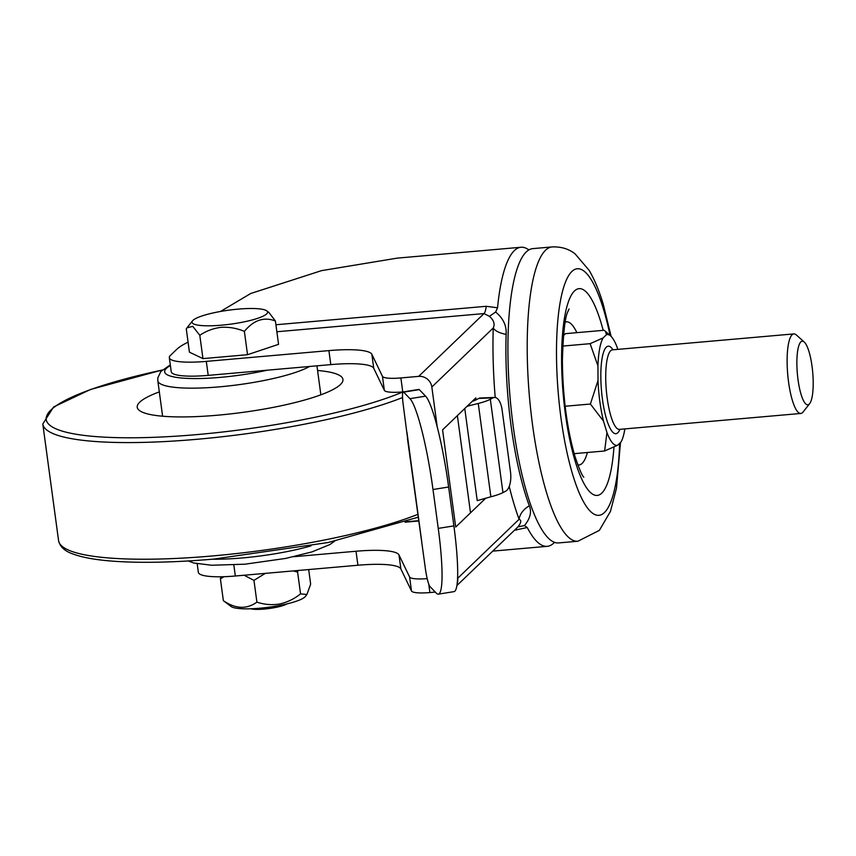 <?xml version="1.0" encoding="UTF-8"?>
<svg xmlns="http://www.w3.org/2000/svg" width="856" height="856" viewBox="0 0 856 856"><rect width="100%" height="100%" fill="white"/><g stroke="black" fill="none" stroke-linecap="round" stroke-linejoin="round"><path stroke-width="1.28" d="M577.811 464.936A71.861 17.334 85 0 0 578.977 464.99A71.861 17.334 85 0 0 582.155 463.396A71.861 17.334 85 0 0 587.398 452.492M576.88 332.663A71.861 17.334 85 0 0 566.405 321.824A71.861 17.334 85 0 0 565.27 322.081M275.91 324.756L486.208 306.298L497.539 307.786L495.613 312.044C503.146 318.165 506.666 325.601 506.142 334.354A144.193 34.786 85 0 0 511.16 426.416A144.193 34.786 85 0 0 529.329 505.832C531.854 511.92 530.239 518.49 524.471 525.53L527.243 527.531A150.11 36.209 85 0 0 547.219 546.331A150.11 36.209 85 0 0 552.965 543.785L554.645 542.394M233.838 564.992L235.325 576.002L357.915 565.238L356.021 551.243L293.79 556.71M208.201 375.377L330.791 364.613L328.897 350.618L206.307 361.382L208.201 375.377A47.904 8.87 172.3 0 1 171.221 371.707L169.328 357.712A47.904 8.87 -7.7 0 0 206.307 361.382M169.328 357.712A47.904 8.87 -7.7 0 1 170.494 355.358L176.753 349.334A119.776 22.17 -7.7 0 1 188.074 342.175M328.897 350.618A55.897 10.347 172.3 0 1 371.857 354.309L382.461 376.351A23.957 4.43 -7.7 0 0 400.875 377.935L402.769 391.93L403.604 391.855M402.769 391.93A23.957 4.43 172.3 0 1 384.355 390.347L373.74 368.305A55.897 10.347 -7.7 0 0 330.791 364.613M356.021 551.243A55.897 10.347 172.3 0 1 398.982 554.923L409.585 576.976A23.957 4.43 -7.7 0 0 427.198 578.624M220.538 311.456L250.69 293.512L321.556 270.635L397.323 258.116L520.972 247.256A150.11 36.209 85 0 0 497.539 307.786M528.965 249.845L527.061 248.764A150.11 36.209 85 0 0 520.972 247.256M527.243 527.531L514.488 530.217M437.266 427.187L431.831 387.019A11.973 11.406 -133.9 0 0 418.68 376.373L400.875 377.935M472.212 401.368A19.966 3.692 -7.7 0 0 476.086 399.838L475.818 397.89L442.573 429.862L455.713 527.061L485.844 498.096M457.2 583.578A11.973 11.406 -133.9 0 0 457.693 578.303L457.618 577.736M428.749 584.113L429.894 592.555L435.276 592.074M429.894 592.555A23.957 4.43 172.3 0 1 411.479 590.972L400.865 568.93A55.897 10.347 -7.7 0 0 357.915 565.238M235.325 576.002A47.904 8.87 172.3 0 1 198.346 572.322L197.19 563.762M506.142 334.354A19.966 8.688 1.9 0 1 493.238 327.987C495.1 324.092 493.837 320.208 489.429 316.335L484.015 313.574L276.863 331.754M524.471 525.53L517.901 526.911C521.218 522.749 521.614 520.202 519.1 519.282A160.853 38.798 -95 0 1 509.224 486.433M495.613 312.044L489.429 316.335M529.329 505.832A19.966 14.541 -20.3 0 0 519.1 519.282L457.693 578.303M801.077 394.391A31.94 7.704 85 0 0 809.658 403.658A31.94 7.704 85 0 0 809.006 351.634A31.94 7.704 85 0 0 804.244 342.026A31.94 7.704 85 0 0 797.043 356.866A31.94 7.704 85 0 0 801.077 394.391M809.658 403.658L803.088 412.004A39.922 9.63 -95 0 1 800.809 413.459A39.922 9.63 -95 0 1 792.378 400.415A39.922 9.63 -95 0 1 787.145 357.958A39.922 9.63 -95 0 1 793.833 333.915A39.922 9.63 -95 0 1 796.326 334.953L804.244 342.026M527.36 494.661A147.714 35.631 85 0 0 558.593 542.929L577.896 541.238A147.714 35.631 -95 0 1 546.652 492.97A147.714 35.631 -95 0 1 527.317 335.894A147.714 35.631 -95 0 1 552.056 246.935L532.753 248.625A147.714 35.631 85 0 0 508.025 337.585A147.714 35.631 85 0 0 527.36 494.661M606.957 432.526A55.629 13.418 85 0 0 617.625 445.238L604.625 450.984L606.957 432.526L603.501 421.131A55.629 13.418 -95 0 1 598.012 380.503L597.937 365.854A55.629 13.418 -95 0 1 603.116 337.927L606.497 334.675A55.629 13.418 -95 0 1 610.67 335.98A55.629 13.418 -95 0 1 617.165 347.375L617.775 349.376M617.625 445.238L621.007 441.974A55.629 13.418 -95 0 0 624.859 428.91M606.497 334.675L605.363 331.24L604.058 330.277L565.463 333.658L563.462 335.584M597.937 365.854L590.116 343.673L562.724 346.081M590.116 343.673L603.116 337.927M603.501 421.131L590.394 404.032L565.131 406.247M590.394 404.032L598.012 380.503M604.625 450.984L574.162 453.659M317.576 370.488A103.801 19.217 172.3 0 1 342.914 380.663A103.801 19.217 172.3 0 1 217.338 415.224A103.801 19.217 172.3 0 1 137.591 408.43A103.801 19.217 172.3 0 1 159.323 391.888M223.972 576.698L220.409 578.891L220.912 576.773M265.328 573.37L253.954 580.357L244.099 575.232M300.552 593.882L306.919 594.481L305.335 596.493A38.113 7.051 172.3 0 1 279.249 605.534A38.113 7.051 172.3 0 1 231.141 606.53L223.363 600.666C235.507 608.99 246.689 609.483 256.907 602.132C264.247 604.603 271.791 605.235 279.538 604.026C287.22 602.324 294.229 598.943 300.552 593.882L297.61 572.118L293.18 570.92M306.919 594.481L310.653 584.177L308.684 569.561M297.974 570.503L297.61 572.118M256.907 602.132L253.954 580.357M223.363 600.666L220.409 578.891M287.006 603.876A19.966 3.692 172.3 0 1 264.311 609.065A19.966 3.692 172.3 0 1 250.765 608.777M221.436 325.184A38.113 7.051 172.3 0 1 192.514 320.85A38.113 7.051 172.3 0 1 238.139 309.123A38.113 7.051 172.3 0 1 266.708 310.814A38.113 7.051 172.3 0 1 221.436 325.184M199.801 335.295L192.75 326.329L186.972 327.859L186.276 328.832L189.422 352.169L202.958 358.621L199.801 335.295C206.275 330.919 213.433 328.255 221.276 327.324C229.183 326.874 236.887 328.223 244.377 331.379C253.751 320.048 264.097 316.592 275.407 321.011L268.859 312.397L266.708 310.814M275.407 321.011L278.564 344.337L247.523 354.705L202.958 358.621M247.523 354.705L244.377 331.379M419.301 389.619L403.668 392.134A15.964 2.097 -99.1 0 0 403.24 391.92L418.873 389.405A15.964 2.097 80.9 0 1 419.301 389.619L425.571 396.157A79.843 10.486 80.9 0 1 448.63 487L453.883 525.884A79.843 10.486 80.9 0 1 454.012 591.635L438.379 594.15A79.843 10.486 -99.1 0 1 436.228 593.069L429.958 586.531A15.964 2.097 -99.1 0 1 425.346 568.363L407.467 438.572M407.617 438.604L403.262 405.07A15.964 2.097 -99.1 0 1 403.24 391.92M403.668 392.134L409.938 398.671L425.571 396.157M448.63 487L432.997 489.514L438.251 528.398L453.883 525.884M438.379 594.15A79.843 10.486 -99.1 0 0 438.251 528.398M432.997 489.514A79.843 10.486 -99.1 0 0 409.938 398.671M467.173 406.204L478.258 403.476A35.931 6.655 -7.7 0 0 490.328 399.281L493.067 397.858L478.825 398.415A15.964 7.201 -92.2 0 1 480.312 398.008L494.554 397.452A15.964 7.201 87.8 0 0 493.067 397.858M494.554 397.452A15.964 7.201 87.8 0 1 502.087 409.821L510.497 472.031A15.964 7.201 87.8 0 1 505.693 491.173L502.943 492.596A35.931 6.655 172.3 0 1 490.873 496.79L477.22 500.632L464.765 408.515M467.922 406.151L467.012 406.365M476.086 399.838L478.825 398.415M418.616 520.994L405.006 522.181M418.68 376.373L484.015 313.574A19.966 4.815 -95 0 0 486.208 306.298M495.217 397.494A160.853 38.798 -95 0 1 493.238 327.987L431.831 387.019M516.457 530.046A19.966 4.815 85 0 0 515.783 528.965M384.355 390.347L382.461 376.351M371.857 354.309L373.74 368.305M411.479 590.972L409.585 576.976M398.982 554.923L400.865 568.93M619.947 429.338A43.913 10.593 -95 0 1 606.615 419.344A43.913 10.593 -95 0 1 601.308 364.474A43.913 10.593 -95 0 1 612.96 349.794M612.072 349.901L612.425 349.847A39.922 9.63 85 0 0 605.748 373.879A39.922 9.63 85 0 0 610.97 416.337A39.922 9.63 85 0 0 619.412 429.38L619.048 429.391M613.945 447.207A103.801 25.038 -95 0 1 575.264 461.534A103.801 25.038 -95 0 1 564.917 315.447A103.801 25.038 -95 0 1 600.998 322.573A103.801 25.038 -95 0 1 603.202 330.352M610.071 335.445A123.767 29.853 85 0 0 603.48 309.209A123.767 29.853 85 0 0 560.455 300.713A123.767 29.853 85 0 0 572.782 474.898A123.767 29.853 85 0 0 619.616 443.312M162.266 370.06A195.628 36.209 -7.7 0 0 47.048 422.008A195.628 36.209 -7.7 0 0 197.212 434.57A195.628 36.209 -7.7 0 0 402.994 391.909M402.545 397.537A199.619 36.947 172.3 0 1 196.859 439.299A199.619 36.947 172.3 0 1 42.8 423.988L58.572 540.628A199.619 36.947 -7.7 0 0 212.63 555.94A199.619 36.947 -7.7 0 0 417.717 514.413M212.224 559.214A79.843 14.777 -7.7 0 0 242.569 557.919A79.843 14.777 -7.7 0 0 311.006 545.861M309.551 366.486A79.843 14.777 172.3 0 1 219.436 386.848A79.843 14.777 172.3 0 1 157.814 380.727L162.608 416.219M170.387 365.523A71.861 13.3 -7.7 0 0 220.131 377.389A71.861 13.3 -7.7 0 0 267.297 370.188M406.942 432.28L421.666 541.142M457.372 415.631L470.511 512.83M478.258 403.476L490.873 496.79M490.328 399.281L502.943 492.596M492.746 551.114L547.219 546.331M456.922 585.547L518.436 526.419M406.119 521.796L418.573 520.694M800.809 413.459L619.412 429.38M583.813 477.199L583.813 477.199C582.38 476.364 579.448 469.505 575.029 456.623C566.972 428.663 562.756 396.617 562.381 360.462C563.237 332.802 565.099 316.453 567.977 311.402L569.047 308.963M577.896 541.238L599.382 530.346L610.456 511.396L616.481 488.262L620.493 442.477M611.141 336.429L603.245 304.297C599.254 290.912 594.556 279.602 589.163 270.368L575.178 253.965C568.887 248.903 561.172 246.56 552.056 246.935M610.67 335.98L605.363 331.24M793.833 333.915L612.425 349.847M418.103 517.249L328.212 542.511L213.861 559.075C173.993 562.52 140.138 563.205 112.297 561.129C95.712 559.856 82.818 557.545 73.605 554.207C65.024 551.414 60.006 546.888 58.572 540.628M334.621 541.174L329.87 544.555L311.948 551.906L285.647 558.422L245.019 564.19L211.646 565.249L193.777 563.002L188.213 560.969M316.945 365.833L320.861 394.819M170.301 364.87L160.842 371.504L157.814 377.903L157.814 380.727M162.383 369.953L90.511 389.469L53.564 406.985L42.8 423.988M192.514 320.85L186.972 327.869"/></g></svg>
